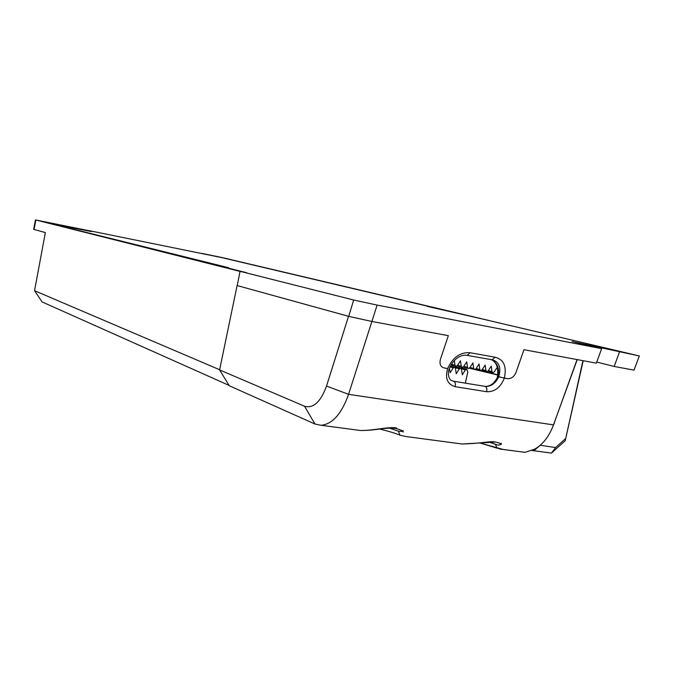 <?xml version="1.0" encoding="UTF-8"?>
<svg xmlns="http://www.w3.org/2000/svg" width="673" height="673" viewBox="0 0 673 673"><rect width="100%" height="100%" fill="white"/><g stroke="black" fill="none" stroke-linecap="round" stroke-linejoin="round"><path stroke-width="1.01" d="M219.634 369.738L34.542 290.702L45.36 232.597L33.65 229.325L35.425 219.911L93.48 231.596L53.478 224.21L61.285 226.195M348.732 316.352L237.106 285.545L219.6 369.931L304.524 406.223C313.34 408.696 320.668 401.974 326.523 386.058L348.53 316.31L371.891 321.475L448.344 335.667L440.487 359.113C439.368 363.42 440.268 366.263 443.196 367.651C440.268 366.263 439.368 363.42 440.487 359.113L448.344 335.667L371.891 321.475L348.732 316.352L353.67 300.007L53.15 224.143L91.208 231.52L85.16 229.956L91.915 231.209L221.88 257.633L639.35 355.958L572.092 341.539M427.187 306.106L221.686 257.591L201.505 253.326L221.981 257.523L489.12 320.525L427.128 306.366M219.6 369.931L229.291 385.755L314.989 424.049L321.13 425.286C332.512 424.108 341.657 413.786 348.572 394.328L553.509 424.89L577.047 359.567L523.964 349.708L596.354 363.151L601.637 348.639L572.1 341.514M601.637 348.639L377.132 305.088L353.67 300.007M35.425 219.903L240.042 271.412L237.224 285.562L240.042 271.412L246.646 272.716L219.684 265.953L228.753 267.745L61.285 226.187M467.272 355.378L470.032 352.719C460.239 352.072 452.778 357.346 447.663 368.535L444.407 367.98L447.663 368.535C444.853 378.184 447.335 384.224 455.116 386.664L486.596 391.728C494.605 392.031 500.519 387.505 504.329 378.125L497.381 376.342C498.592 367.98 496.64 362.427 491.526 359.685C497.355 362.865 499.593 368.543 498.264 376.712M486.596 391.728C487.269 389.053 486.789 387.278 485.166 386.395C490.928 386.723 495.454 383.534 498.727 376.846L507.392 378.647C511.312 378.916 514.206 376.771 516.09 372.211L523.964 349.708L516.09 372.211C514.206 376.771 511.312 378.916 507.392 378.647L504.329 378.125C506.887 366.516 503.85 359.55 495.227 357.237L470.032 352.719M497.835 373.061L497.515 375.677M443.196 367.651L444.407 367.98L443.196 367.651M209.993 263.05L209.892 263.505M639.35 355.958L633.983 370.133L614.171 366.457L596.749 362.057M454.334 360.551L455.015 365.304L455.73 366.322L457.287 365.691L460.475 360.745L461.274 366.381L461.989 367.399L463.537 366.768L466.709 361.83L467.499 367.441L468.206 368.459L469.746 367.828L472.9 362.907L473.674 368.501L474.381 369.519L475.912 368.888L479.05 363.984L479.824 369.561L480.522 370.571L482.045 369.94L485.166 365.044L485.931 370.604L486.629 371.614L488.135 370.983L491.248 366.104L491.997 371.647L492.695 372.649L494.192 372.026L497.254 367.206M451.07 364.825L451.591 365.086M457.211 365.809L457.825 366.154M463.445 366.903L464.017 367.214M469.636 367.98L470.175 368.266M475.794 369.056L476.299 369.317M481.91 370.125L482.381 370.36M487.992 371.185L488.421 371.395M614.171 366.457L619.446 352.097M229.291 385.755L314.989 424.049L321.13 425.286C332.512 424.108 341.657 413.786 348.572 394.328L377.132 305.088M498.727 376.846C501.099 368.425 499.501 362.915 493.932 360.324L492.308 359.836M63.834 225.539L63.75 225.985M34.542 290.702L42.088 301.925L229.072 385.393M540.024 445.425L533.849 450.733L531.906 450.489L551.439 453.097L565.211 440.731L582.944 360.661M403.186 432.024C403.068 430.871 400.511 429.677 395.505 428.44C392.384 427.986 387.892 428.095 382.028 428.768C376.745 429.214 372.808 430.426 360.509 430.51C372.935 430.728 388.91 426.455 396.641 427.969L395.505 428.44C392.384 427.986 387.892 428.095 382.028 428.768C376.745 429.214 372.808 430.426 360.509 430.51C372.935 430.728 388.91 426.455 396.641 427.969L395.505 428.44C400.511 429.677 403.068 430.871 403.186 432.024L403.077 431.839M403.11 430.468L403.001 430.998L403.11 430.468M402.732 431.435L398.466 431.2L402.732 431.435M469.392 368.257L497.448 374.937M497.498 374.684L475.214 369.502M465.337 383.156L467.794 372.001L466.852 369.326L465.354 369.948L462.301 374.76L461.501 369.292L460.803 368.299L459.297 368.913L456.235 373.742L455.419 368.257L454.721 367.256L453.207 367.879L450.119 372.716L449.446 368.173M466.658 369.267L462.208 367.929L460.879 368.333M460.61 368.24L456.176 366.903L454.83 367.315M348.53 316.31L237.106 285.545M455.116 386.664C455.798 383.947 455.335 382.146 453.745 381.263L451.894 380.708C449.631 380.438 446.914 374.348 449.253 368.695L449.261 368.661C452.752 360.072 460.155 354.023 467.239 355.378L466.869 355.319M577.257 359.601L552.491 427.532M540.217 445.265L555.578 447.562L565.379 438.771M583.213 360.711L565.211 440.731M555.578 447.562L551.439 453.097L533.849 450.733M534.598 449.177L524.974 452.349L499.728 449.034L503.025 449.429L496.918 448.1L495.496 444.289C497.911 445.341 499.736 445.282 500.973 444.121C499.736 445.282 497.911 445.341 495.496 444.289L488.463 441.917L495.496 444.289L496.918 448.1L479.504 442.842L503.025 449.429L524.974 452.349L534.598 449.177C542.859 444.533 549.16 436.44 553.509 424.89C549.16 436.44 542.859 444.533 534.598 449.177M501.309 444.533C500.998 443.7 499.122 442.876 495.69 442.068C489.751 440.849 483.206 443.406 462.099 443.995L495.69 442.068C489.751 440.849 483.206 443.406 462.099 443.995L495.69 442.068C499.122 442.876 500.998 443.7 501.309 444.533L501.225 444.399M405.642 436.499L399.947 435.153L398.466 431.2L389.625 428.163L398.466 431.2L399.947 435.153C395.228 433.202 388.464 431.166 379.656 429.046C388.464 431.166 395.228 433.202 399.947 435.153L405.642 436.499L462.099 443.995L405.651 436.499M501.267 443.187L501.149 443.768M455.015 365.304L451.432 364.228M461.274 366.381L457.564 365.271M467.499 367.441L463.806 366.348M473.674 368.501L470.006 367.416M479.824 369.561L476.173 368.476M485.931 370.604L482.297 369.536M491.997 371.647L488.388 370.587M491.98 359.769L467.188 355.369M592.694 346.519L592.854 345.804M492.03 359.786L495.227 357.237M34.071 229.476L35.846 220.037M453.207 367.879L449.985 366.903M459.297 368.913L455.209 367.677M465.354 369.948L461.291 368.72M554.476 422.795L553.509 424.89L348.572 394.328L326.523 386.058M304.524 406.223L314.989 424.049M497.776 376.56C494.663 383.156 490.457 386.437 485.149 386.395L453.366 381.187M451.381 365.018L455.73 366.331M457.623 366.095L461.989 367.399M463.815 367.155L468.206 368.468M469.981 368.207L474.381 369.519M476.105 369.258L480.522 370.571M482.188 370.301L486.629 371.614M488.236 371.336L492.695 372.657M492.4 359.845L491.896 359.752M492.409 359.845L467.239 355.378M458.868 367.71L459.129 366.541M450.439 365.969L454.519 367.197M360.509 430.51L321.13 425.286L360.509 430.51"/></g></svg>
